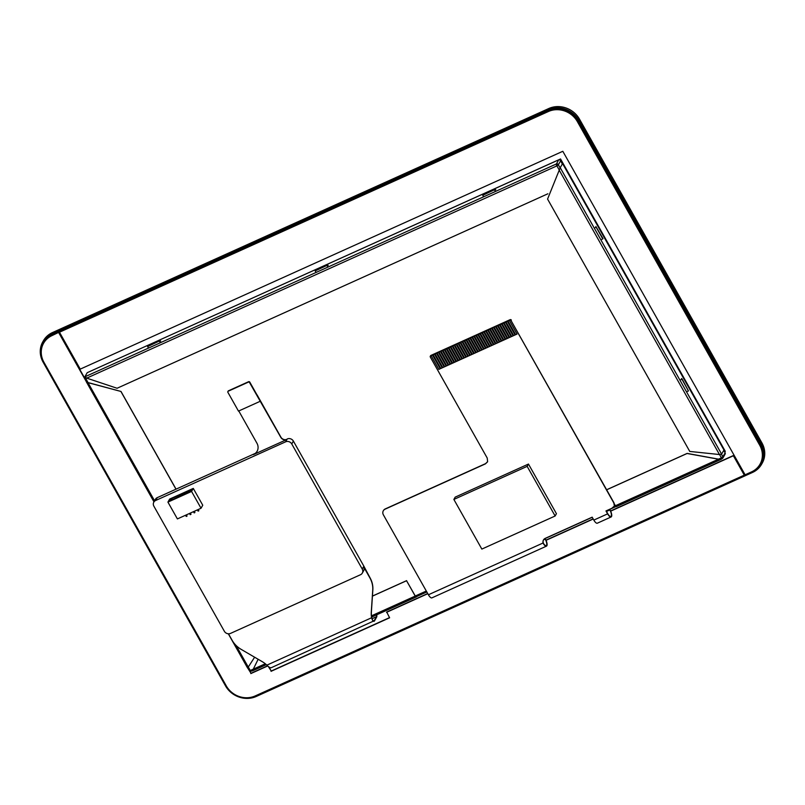 <?xml version="1.0" encoding="UTF-8"?>
<svg xmlns="http://www.w3.org/2000/svg" width="805" height="805" viewBox="0 0 805 805"><rect width="100%" height="100%" fill="white"/><g stroke="black" fill="none" stroke-linecap="round" stroke-linejoin="round"><path stroke-width="1.21" d="M43.118 362.18L225.481 685.83A23.063 20.94 -150.5 0 0 256.191 696.486L752.534 472.434A23.063 20.94 -150.5 0 0 761.59 464.244A23.063 20.94 -150.5 0 0 761.218 443.998L578.845 120.348A23.063 20.94 -150.5 0 0 548.145 109.691L51.802 333.743A23.063 20.94 -150.5 0 0 42.735 341.934A23.063 20.94 -150.5 0 0 43.118 362.18L43.712 362.159A22.138 20.095 29.5 0 1 52.053 334.87L548.386 110.808A22.138 20.095 29.5 0 1 577.869 121.042L760.242 444.692A22.138 20.095 29.5 0 1 751.9 471.992L255.557 696.043A22.138 20.095 29.5 0 1 226.084 685.81L43.712 362.159M42.735 341.934L43.41 340.757A23.063 20.94 29.5 0 1 52.466 332.566L548.809 108.514A23.063 20.94 29.5 0 1 579.519 119.17L761.882 442.82A23.063 20.94 29.5 0 1 762.265 463.066L761.59 464.244M560.049 159.843L560.361 159.299L559.465 159.702L560.361 159.299L725.295 451.343L560.552 158.957L725.104 451.675L724.792 452.239M88.198 372.242L560.552 158.957M376.74 614.789A5.534 1.932 -114.3 0 1 376.609 617.153L374.456 620.967A5.534 1.932 -114.3 0 1 374.245 621.219C373.289 621.671 372.423 620.554 371.648 617.848A23.063 20.94 29.5 0 1 371.266 612.394L372.745 589.944A23.063 20.94 -150.5 0 0 369.918 577.95L363.568 566.68A4.609 4.186 29.5 0 1 363.649 570.735L362.31 573.09A4.609 4.186 -150.5 0 0 362.24 569.044L291.762 443.958A4.609 4.186 -150.5 0 0 285.614 441.824L155.627 500.509A4.609 4.186 -150.5 0 0 153.886 506.194L224.364 631.281A4.609 4.186 -150.5 0 0 230.512 633.404L360.499 574.73A4.609 4.186 -150.5 0 0 362.31 573.09M228.439 633.787L232.051 640.186A23.063 20.94 -150.5 0 0 241.138 649.353L262.189 661.63A23.063 20.94 29.5 0 1 266.878 665.151L371.739 617.687A23.063 20.94 29.5 0 1 371.367 612.223L372.846 589.773A23.063 20.94 -150.5 0 0 370.018 577.779L363.86 566.177A4.609 4.186 29.5 0 1 364.403 567.817M266.878 665.151C268.95 667.254 270.47 668.09 271.426 667.627L373.902 620.897M376.549 614.879A5.072 1.771 -114.3 0 1 376.388 616.761L374.234 620.575A5.072 1.771 -114.3 0 1 374.043 620.806C373.168 621.219 372.403 620.182 371.739 617.687M257.037 394.993L249.802 382.144A0.926 0.835 -150.5 0 0 248.574 381.711L228.479 390.787A0.926 0.835 -150.5 0 0 228.036 391.341M238.773 410.963L256.936 443.213A9.227 8.372 29.5 0 1 257.087 451.313A9.227 8.372 29.5 0 1 253.464 454.584L286.952 439.47A4.609 4.186 29.5 0 1 280.804 437.336L249.56 382.556A0.926 0.835 -150.5 0 0 248.332 382.134L228.248 391.2A0.926 0.835 -150.5 0 0 227.895 392.337L238.471 411.103L260.136 401.323M285.684 439.661L287.043 439.299A4.609 4.186 29.5 0 1 280.905 437.175L257.117 394.953M257.137 451.223A9.227 8.372 29.5 0 1 253.565 454.412L253.464 454.584M171.717 498.516L191.429 490.124L189.487 492.006L170.58 500.539L170.962 499.865L169.775 500.398L171.717 498.516L172.391 499.724M171.334 499.191L171.787 499.996M198.251 509.505L198.855 510.762L198.171 509.545M197.386 509.897L198.07 511.125L198.855 510.762M190.372 513.067L190.986 514.325L190.292 513.097M189.507 513.459L190.191 514.677L190.986 514.325M186.428 514.848L187.042 516.096L186.358 514.878M185.563 515.23L186.257 516.458L187.042 516.096M194.307 511.286L194.921 512.544L194.236 511.326M193.442 511.678L194.136 512.896L194.921 512.544M167.923 502.109L169.644 499.08L193.281 488.414L202.749 505.218L201.029 508.247L191.56 491.442L167.923 502.109L177.402 518.923L201.029 508.247M193.281 488.414L191.56 491.442M153.805 502.149L155.425 499.281A4.609 4.186 29.5 0 1 157.247 497.641L255.215 453.416M287.234 438.967A4.609 4.186 29.5 0 1 293.382 441.1L363.86 566.177M267.562 665.816L250.999 673.292L249.771 671.129M84.656 378.088L58.846 332.284L52.104 335.554A21.675 19.682 -150.5 0 0 43.591 343.242A21.675 19.682 -150.5 0 0 43.943 362.28L226.306 685.93A21.675 19.682 -150.5 0 0 255.175 695.943L744.303 475.141L733.385 455.761L610.673 511.155M250.999 673.292L247.688 668.009M86.276 381.55L58.685 332.586M267.723 665.956L250.828 673.584M389.519 617.626L271.215 671.028L268.9 666.922M271.215 671.028L268.307 666.47M427.717 593.516L386.702 612.031L389.62 617.797L271.044 671.33M744.303 475.141L733.546 455.459L610.592 510.964M593.124 518.853L545.951 540.145M593.225 519.024L546.032 540.326M427.817 593.698L386.531 612.333M58.846 332.284L52.275 335.252A21.675 19.682 -150.5 0 0 43.752 342.95A21.675 19.682 -150.5 0 0 43.671 343.101M562.816 151.29L745.098 474.789L751.518 471.891A21.675 19.682 -150.5 0 0 760.031 464.193A21.675 19.682 -150.5 0 0 759.679 445.165L577.306 121.515A21.675 19.682 -150.5 0 0 548.447 111.493L59.469 332.224L80.259 369.123L562.816 151.29M760.111 464.052A21.675 19.682 -150.5 0 0 760.202 463.901A21.675 19.682 -150.5 0 0 759.84 444.863L577.477 121.213A21.675 19.682 -150.5 0 0 548.608 111.201L59.469 332.224M160.678 341.018L159.652 340.877L147.647 346.553L159.652 340.877M328.239 265.378L327.212 265.248L315.198 270.913L327.212 265.248M495.789 189.739L494.763 189.608L482.759 195.283L494.763 189.608M483.302 196.259L482.759 195.283M315.751 271.889L315.198 270.913M160.014 342.195L159.46 341.219M417.252 596.274L416.245 596.958A1.61 0.564 -114.3 0 1 415.219 596.082L406.565 580.727L372.423 596.143M682.036 378.883L688.446 390.948L681.523 378.491M601.808 239.377L602.985 238.592L595.871 226.477M595.197 227.654L596.183 227.211L602.794 238.934M560.159 160.356A1.389 1.258 29.5 0 1 560.592 160.839L562.343 163.948M723.745 450.398L725.114 452.833A1.389 1.258 29.5 0 1 725.144 454.04L722.9 458.005A1.389 1.258 -150.5 0 0 722.88 456.787L721.471 454.282M680.859 379.668L681.845 379.225M327.575 266.556L327.021 265.58M495.125 190.926L494.572 189.94M148.201 347.529L147.647 346.553M687.46 391.391L688.446 390.948M249.389 670.525L251.14 671.249L252.559 670.565M85.36 377.505L85.753 378.511L84.857 378.541A1.389 1.258 -150.5 0 1 84.837 377.324A1.389 1.389 0 0 0 84.837 378.682L86.598 381.801L88.037 382.566L121.002 391.461L87.997 382.657L86.356 381.389M560.109 167.913L558.348 164.794L557.382 165.578M606.628 489.752L687.138 453.406L718.513 459.132L722.266 458.578A1.389 1.389 0 0 0 722.9 458.005A1.389 1.258 -150.5 0 1 722.357 458.488L721.411 457.824L722.88 456.787L725.114 452.833M560.592 160.839L558.348 164.794A1.389 1.258 -150.5 0 0 557.915 164.321L557.986 164.119A1.61 1.469 -150.5 0 0 556.396 163.968A1.6 0.564 65.7 0 0 556.829 165.911L556.839 165.921A1.61 0.564 -114.3 0 1 556.829 165.911L557.915 164.321M609.757 509.364L609.959 509.726A5.675 1.982 -114.3 0 1 611.116 516.971A5.675 1.982 -114.3 0 1 607.614 513.862L605.964 510.944L611.78 508.327L614.416 506.013L613.812 502.944L511.064 320.601A0.926 0.835 -150.5 0 0 509.837 320.169L509.344 320.39L517.052 334.075L515.673 334.699L507.965 321.014L507.371 321.286L515.079 334.961L513.701 335.584L505.993 321.899L505.409 322.171L513.117 335.856L511.739 336.47L504.031 322.795L503.437 323.057L511.145 336.742L509.766 337.365L502.058 323.68L501.465 323.952L509.173 337.627L507.794 338.251L500.086 324.576L499.492 324.838L507.2 338.523L505.822 339.147L498.114 325.462L497.53 325.723L505.238 339.408L503.86 340.032L496.152 326.347L495.558 326.619L503.266 340.294L501.887 340.918L494.179 327.243L493.586 327.504L501.294 341.189L499.915 341.813L492.207 328.128L491.614 328.4L499.331 342.075L497.953 342.699L490.235 329.014L489.651 329.285L497.359 342.96L495.981 343.584L488.273 329.909L487.679 330.171L495.387 343.856L494.008 344.48L486.3 330.795L485.707 331.066L493.415 344.741L492.036 345.365L484.328 331.68L483.735 331.952L491.453 345.637L490.074 346.251L482.356 332.576L481.772 332.837L489.48 346.522L488.102 347.146L480.394 333.461L479.8 333.733L487.508 347.408L486.129 348.032L478.422 334.357L477.828 334.618L485.536 348.303L484.157 348.917L476.449 335.242L475.866 335.504L483.574 349.189L482.195 349.813L474.487 336.128L473.893 336.399L481.601 350.074L480.223 350.698L472.515 337.023L471.921 337.285L479.629 350.97L478.25 351.594L470.543 337.909L469.949 338.17L477.657 351.855L476.278 352.479L468.57 338.794L467.987 339.066L475.695 352.741L474.316 353.365L466.608 339.69L466.015 339.952L473.722 353.637L472.344 354.26L464.636 340.575L464.042 340.847L471.75 354.522L470.372 355.146L462.664 341.461L462.07 341.733L469.778 355.408L468.399 356.031L460.691 342.356L460.108 342.618L467.816 356.303L466.437 356.927L458.729 343.242L458.136 343.514L465.843 357.189L464.465 357.812L456.757 344.127L456.163 344.399L463.871 358.084L462.493 358.698L454.785 345.023L454.191 345.285L461.909 358.97L460.53 359.594L452.813 345.909L452.229 346.18L459.937 359.855L458.558 360.479L450.85 346.804L450.257 347.066L457.965 360.751L456.586 361.365L448.878 347.69L448.284 347.951L455.992 361.636L454.614 362.26L446.906 348.575L446.312 348.847L454.03 362.522L452.651 363.146L444.934 349.471L444.35 349.732L452.058 363.417L450.679 364.041L442.971 350.356L442.378 350.618L450.086 364.303L448.707 364.927L440.999 351.242L440.405 351.513L448.113 365.188L446.735 365.812L439.027 352.137L438.443 352.399L446.151 366.084L444.773 366.708L437.065 353.023L436.471 353.294L444.179 366.969L442.8 367.593L435.092 353.908L434.499 354.18L442.207 367.855L440.828 368.479L433.12 354.804L432.526 355.065L440.234 368.75L438.856 369.374L431.148 355.689L430.655 355.911A0.926 0.835 -150.5 0 0 430.313 357.048L487.216 458.035L487.629 461.758L485.435 463.861L385.112 509.152A4.609 4.186 -150.5 0 0 383.381 514.838L428.411 594.764A5.675 1.982 65.7 0 0 431.923 597.863L546.484 546.142A5.675 1.982 -114.3 0 1 543.627 544.089L543.234 542.771A4.609 4.186 29.5 0 1 543.526 539.873L545.196 539.119A5.072 1.771 -114.3 0 1 546.233 545.599A5.072 1.771 -114.3 0 1 543.677 543.757L543.234 542.771M428.411 594.764L543.103 542.983A4.609 4.186 29.5 0 1 545.267 538.344L592.178 517.172L593.828 520.09A5.675 1.982 65.7 0 0 597.33 523.19L611.116 516.971M453.869 499.442L455.177 497.138L528.462 464.052L556.436 513.691L555.128 516.005L527.154 466.357L453.869 499.442L481.843 549.08L555.128 516.005M609.556 509.454L609.838 509.947A5.072 1.771 -114.3 0 1 610.874 516.418A5.072 1.771 -114.3 0 1 607.735 513.65L606.165 510.853M487.619 461.668L485.556 463.64L385.243 508.931A4.609 4.186 -150.5 0 0 383.371 510.682M614.416 506.013L613.933 502.723L511.064 320.601M545.126 538.545L545.327 538.897A5.675 1.982 -114.3 0 1 546.484 546.142M528.462 464.052L527.154 466.357M442.207 367.855L440.828 368.479L433.12 354.804L434.499 354.18L442.207 367.855M446.151 366.084L444.773 366.698L437.065 353.023L438.443 352.399L446.151 366.084M450.086 364.303L448.707 364.927L440.999 351.242L442.378 350.618L450.086 364.303M454.03 362.522L452.651 363.146L444.944 349.461L446.322 348.847L454.03 362.522M457.965 360.741L456.586 361.365L448.878 347.69L450.257 347.066L457.965 360.741M461.909 358.97L460.53 359.594L452.823 345.909L454.201 345.285L461.909 358.97M465.843 357.189L464.465 357.812L456.757 344.127L458.136 343.504L465.843 357.189M469.788 355.408L468.409 356.031L460.691 342.356L462.07 341.733L469.788 355.408M473.722 353.637L472.344 354.25L464.636 340.575L466.015 339.952L473.722 353.637M477.667 351.855L476.288 352.479L468.57 338.794L469.949 338.17L477.667 351.855M481.601 350.074L480.223 350.698L472.515 337.013L473.893 336.399L481.601 350.074M485.536 348.293L484.157 348.917L476.449 335.242L477.828 334.618L485.536 348.293M489.48 346.522L488.102 347.146L480.394 333.461L481.772 332.837L489.48 346.522M493.415 344.741L492.036 345.365L484.328 331.68L485.707 331.056L493.415 344.741M497.359 342.96L495.981 343.584L488.273 329.909L489.651 329.285L497.359 342.96M501.294 341.189L499.915 341.803L492.207 328.128L493.586 327.504L501.294 341.189M505.238 339.408L503.86 340.032L496.152 326.347L497.53 325.723L505.238 339.408M509.173 337.627L507.794 338.251L500.086 324.566L501.465 323.952L509.173 337.627M513.117 335.846L511.739 336.47L504.031 322.795L505.409 322.171L513.117 335.846M517.052 334.075L515.673 334.699L507.965 321.014L509.344 320.39L517.052 334.075M515.089 334.961L513.711 335.584L505.993 321.899L507.371 321.276L515.089 334.961M511.145 336.742L509.766 337.365L502.058 323.68L503.437 323.057L511.145 336.742M507.21 338.513L505.832 339.136L498.114 325.462L499.492 324.838L507.21 338.513M503.266 340.294L501.887 340.918L494.179 327.233L495.558 326.619L503.266 340.294M499.331 342.075L497.953 342.699L490.245 329.014L491.624 328.39L499.331 342.075M495.387 343.856L494.008 344.47L486.3 330.795L487.679 330.171L495.387 343.856M491.453 345.627L490.074 346.251L482.366 332.576L483.745 331.952L491.453 345.627M487.508 347.408L486.129 348.032L478.422 334.347L479.8 333.723L487.508 347.408M483.574 349.189L482.195 349.813L474.487 336.128L475.866 335.504L483.574 349.189M479.629 350.97L478.25 351.584L470.543 337.909L471.921 337.285L479.629 350.97M475.695 352.741L474.316 353.365L466.608 339.68L467.987 339.066L475.695 352.741M471.75 354.522L470.372 355.146L462.664 341.461L464.042 340.837L471.75 354.522M467.816 356.303L466.437 356.927L458.729 343.242L460.108 342.618L467.816 356.303M463.871 358.074L462.493 358.698L454.785 345.023L456.163 344.399L463.871 358.074M459.937 359.855L458.558 360.479L450.85 346.794L452.229 346.18L459.937 359.855M455.992 361.636L454.614 362.26L446.906 348.575L448.284 347.951L455.992 361.636M452.058 363.417L450.679 364.031L442.971 350.356L444.35 349.732L452.058 363.417M448.113 365.188L446.735 365.812L439.027 352.137L440.405 351.513L448.113 365.188M444.179 366.969L442.8 367.593L435.092 353.908L436.471 353.284L444.179 366.969M440.244 368.75L438.856 369.374L431.148 355.689L432.526 355.065L440.244 368.75M430.293 356.243L430.584 355.74A0.926 0.835 29.5 0 1 430.947 355.408L510.118 319.666A0.926 0.835 29.5 0 1 511.346 320.088M247.688 667.959L254.622 657.212M121.002 391.461L176.054 489.158M175.973 489.188L120.951 391.542M416.467 596.626L416.326 596.867A1.61 0.564 -114.3 0 1 416.215 596.968L371.628 617.093M258.143 659.265L252.458 670.837M426.318 591.031L415.279 596.012L406.565 580.727M372.423 596.072L406.616 580.647M721.662 458.85L718.473 459.212L687.088 453.487L606.648 489.802M614.074 503.427L615.382 505.751A1.61 0.564 65.7 0 0 616.378 506.627A1.61 0.564 65.7 0 0 616.489 506.526M560.23 167.692L547.571 199.077L689.764 451.434L719.459 454.533L721.632 454.131L560.23 167.692L562.564 163.566L723.967 450.005L721.632 454.131M557.191 166.082A1.6 1.449 -150.5 0 1 556.839 165.911L86.729 378.129L117.077 388.262L547.883 193.784M84.867 376.81L87.202 372.685L558.73 159.833L556.396 163.958A1.61 0.564 -114.3 0 1 556.396 163.958L84.867 376.81L86.729 378.129M558.73 159.833A1.61 1.469 29.5 0 1 560.32 159.984M225.481 685.83L226.084 685.81M52.053 334.87L52.466 332.566M548.386 110.808L548.809 108.514M577.869 121.042L579.519 119.17M760.242 444.692L761.882 442.82M751.9 471.992L752.534 472.434M255.557 696.043L256.191 696.486M374.234 620.575L373.49 620.907M376.388 616.761L372.021 618.733M363.568 566.68L362.24 569.044M157.247 497.641L155.627 500.509M287.043 439.299L285.614 441.824M293.382 441.1L291.762 443.958M416.205 596.696L426.801 591.906M544.583 538.746L592.218 517.233M606.205 510.923L615.986 506.506M720.696 459.242L722.135 458.588M253.243 669.156L250.285 670.495L248.332 667.033M88.037 382.566L85.753 378.511L86.648 378.109M557.14 166.283L559.213 169.976M719.559 454.543L721.411 457.824L718.513 459.132M615.352 505.701L614.165 506.234M593.828 520.09L607.614 513.862M609.838 509.947L606.497 511.447M510.118 319.666L509.837 320.169M430.947 355.408L430.655 355.911M248.282 667.114L236.076 645.469M154.57 500.801L87.997 382.657M415.219 596.082L371.447 615.845M265.298 663.763L253.213 669.217M718.473 459.212L615.382 505.751M559.173 170.076L719.459 454.533M252.529 670.625L251.14 671.249A1.389 1.389 0 0 1 249.359 670.676L247.779 667.868M616.026 506.536L606.225 510.964M592.239 517.273L544.422 538.857M426.831 591.947L415.873 596.887M86.306 381.761L153.976 501.857M228.308 633.777L247.628 668.07M252.408 670.917L266.314 664.638M616.378 506.627L721.34 459.252"/></g></svg>
